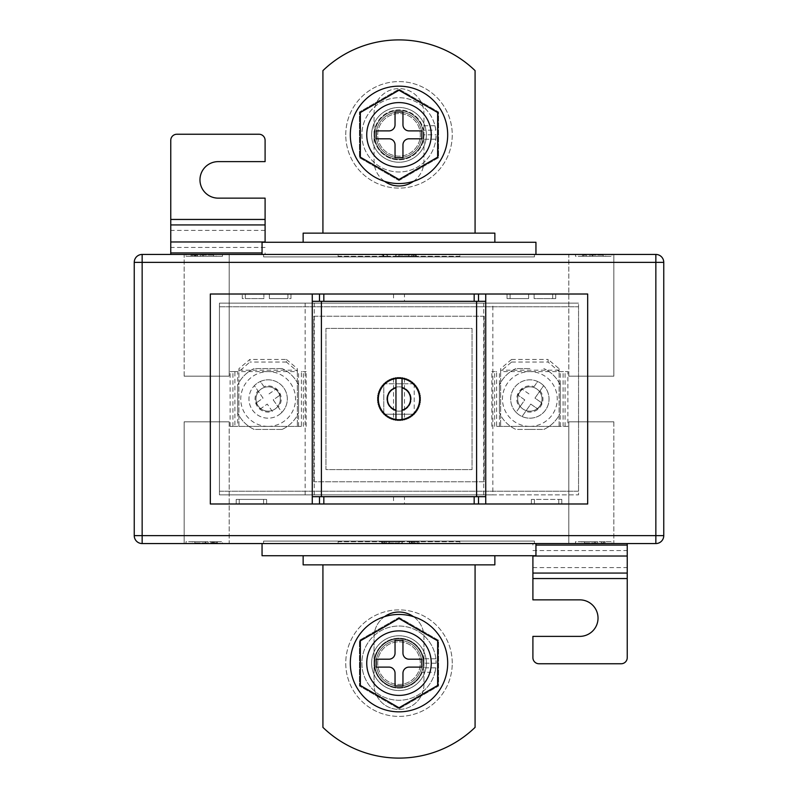<?xml version="1.0" encoding="UTF-8"?>
<svg xmlns="http://www.w3.org/2000/svg" width="798" height="798" viewBox="0 0 798 798"><rect width="100%" height="100%" fill="white"/><g stroke="black" fill="none" stroke-linecap="round" stroke-linejoin="round"><path stroke-width="0.6" stroke-dasharray="3.99 2.99" d="M522.88 408.975A12.169 12.169 0 0 0 539.827 405.983A12.169 12.169 0 0 0 536.845 389.025A12.169 12.169 0 0 1 539.827 405.983A12.169 12.169 0 0 1 522.88 408.975A12.169 12.169 0 0 1 519.887 392.018A12.169 12.169 0 0 1 536.845 389.025A12.169 12.169 0 0 0 519.887 392.018A12.169 12.169 0 0 0 522.88 408.975M522.052 416.516L530.76 404.087L537.732 408.975L541.922 402.99L537.732 408.975L530.76 404.087L522.052 416.516A19.172 19.172 0 0 1 518.86 414.701A19.172 19.172 0 0 0 545.563 409.992A19.172 19.172 0 0 0 540.854 383.299A19.172 19.172 0 0 1 543.647 385.673L534.949 398.102L541.922 402.99L534.949 398.102L543.647 385.673A19.172 19.172 0 0 1 522.052 416.516A19.172 19.172 0 0 0 543.647 385.673M559.069 370.182L500.645 370.182L500.625 371.609L567.897 371.609L559.069 371.609L559.069 368.676L548.116 359.439L548.116 362.053L559.069 371.609M496.605 426.391L559.089 426.391L496.605 426.391L496.605 371.609L491.817 371.609L496.605 371.609M534.071 386.611L537.662 381.484A19.172 19.172 0 0 1 540.854 383.299A19.172 19.172 0 0 0 514.151 388.008A19.172 19.172 0 0 0 518.86 414.701A19.172 19.172 0 0 1 516.077 412.327L519.658 407.199A13.087 13.087 0 0 1 534.071 386.611L537.662 381.484A19.172 19.172 0 0 0 516.077 412.327L524.775 399.898L517.792 395.01L524.775 399.898L519.658 407.199M567.897 426.391L559.089 426.391L567.897 426.391L567.897 371.609M563.109 426.391L563.109 371.609M491.817 426.391L491.817 371.609M500.645 370.182L500.645 368.676L500.645 371.289L511.598 362.053L511.598 359.439L548.116 359.439M511.598 359.439L500.645 368.676M511.598 362.053L548.116 362.053M500.645 371.289L500.625 426.391L500.625 371.609M559.069 371.289L559.069 368.676M528.964 393.913L521.982 389.025L517.792 395.01L521.982 389.025L528.964 393.913M261.155 389.025A12.169 12.169 0 0 1 278.113 392.018A12.169 12.169 0 0 1 275.12 408.975A12.169 12.169 0 0 1 258.173 405.983A12.169 12.169 0 0 1 261.155 389.025A12.169 12.169 0 0 1 278.113 392.018A12.169 12.169 0 0 1 275.12 408.975A12.169 12.169 0 0 1 258.173 405.983A12.169 12.169 0 0 1 261.155 389.025M279.14 414.701A19.172 19.172 0 0 0 281.923 412.327L278.342 407.199A13.087 13.087 0 0 0 263.929 386.611L260.338 381.484A19.172 19.172 0 0 0 252.437 409.992A19.172 19.172 0 0 0 279.14 414.701A19.172 19.172 0 0 0 283.849 388.008A19.172 19.172 0 0 0 254.353 385.673L263.051 398.102L256.078 402.99L263.051 398.102L254.353 385.673A19.172 19.172 0 0 0 279.14 414.701M238.931 370.182L297.355 370.182L297.355 371.609L238.911 371.609L238.931 368.676L249.884 359.439L249.884 362.053L238.931 371.609M301.395 426.391L238.911 426.391L301.395 426.391L301.395 371.609L306.183 371.609L301.395 371.609M237.714 371.609L230.103 371.609L237.714 371.609L237.714 426.391L230.103 426.391L234.891 426.391L234.891 371.609M230.103 426.391L230.103 371.609M234.891 426.391L237.714 426.391M306.183 426.391L306.183 371.609M286.402 359.439L297.355 368.676L297.355 371.289L286.402 362.053L286.402 359.439L249.884 359.439M297.355 370.182L297.355 368.676M286.402 362.053L249.884 362.053M297.355 371.289L297.375 426.391L297.375 371.609M238.931 371.289L238.931 368.676M263.929 386.611L260.338 381.484A19.172 19.172 0 0 1 281.923 412.327L273.225 399.898L280.208 395.01L273.225 399.898L278.342 407.199M272.357 411.389L267.24 404.087L272.357 411.389A13.087 13.087 0 0 1 257.944 390.801M269.036 393.913L276.018 389.025L280.208 395.01L276.018 389.025L269.036 393.913M256.078 402.99L260.268 408.975L267.24 404.087L260.268 408.975L256.078 402.99M404.476 378.412L404.476 419.588M393.524 378.412L393.524 419.588M399 386.831A12.169 12.169 0 0 1 411.17 399A12.169 12.169 0 0 1 399 411.17A12.169 12.169 0 0 1 386.831 399A12.169 12.169 0 0 1 399 386.831A12.169 12.169 0 0 1 411.17 399A12.169 12.169 0 0 1 399 411.17A12.169 12.169 0 0 1 386.831 399A12.169 12.169 0 0 1 399 386.831A12.169 12.169 0 0 0 386.831 399A12.169 12.169 0 0 0 399 411.17A12.169 12.169 0 0 0 411.17 399A12.169 12.169 0 0 0 399 386.831A12.169 12.169 0 0 0 386.831 399A12.169 12.169 0 0 0 399 411.17A12.169 12.169 0 0 0 411.17 399A12.169 12.169 0 0 0 399 386.831M404.476 496.685L393.524 496.685L404.476 496.685L404.476 503.987L393.524 503.987L404.476 503.987M393.524 496.685L393.524 503.987M404.476 294.013L393.524 294.013L404.476 294.013L404.476 301.315L393.524 301.315L404.476 301.315M393.524 294.013L393.524 301.315M245.315 294.013L210.323 294.013L210.323 503.987L558.77 503.987L534.421 503.987L534.421 499.428L534.421 503.987L531.378 503.987L531.378 499.428L534.421 499.428L534.421 503.987L534.421 499.428L561.812 499.428L561.812 503.987L587.677 503.987L587.677 294.013L245.315 294.013L245.315 298.572L242.273 298.572L242.273 294.013L242.273 298.572L263.879 298.572L263.879 294.013L263.879 298.572L245.315 298.572L245.315 294.013L245.315 298.572L242.273 298.572L242.273 294.013L242.273 298.572L245.315 298.572L245.315 294.013M492.865 494.86L219.45 494.86L219.45 303.14L578.55 303.14L219.45 303.14L219.45 494.86L578.55 494.86L578.55 303.14L578.55 494.86L492.865 494.86L492.865 303.14M287.918 298.572L287.918 294.013L287.918 298.572L287.918 294.013L287.918 298.572L290.961 298.572L290.961 294.013L290.961 298.572L269.355 298.572L269.355 294.013L269.355 298.572L287.918 298.572M507.039 298.572L507.039 294.013L507.039 298.572L507.039 294.013L507.039 298.572L510.082 298.572L510.082 294.013L510.082 298.572L507.039 298.572L528.645 298.572L528.645 294.013L528.645 298.572L510.082 298.572L510.082 294.013L510.082 298.572L507.039 298.572M552.685 298.572L552.685 294.013L552.685 298.572L534.121 298.572L534.121 294.013L534.121 298.572L555.727 298.572L552.685 298.572L552.685 294.013L552.685 298.572L555.727 298.572L555.727 294.013L555.727 298.572L555.727 294.013L555.727 298.572L552.685 298.572M558.77 499.428L558.77 503.987L561.812 503.987L531.378 503.987L531.378 499.428L534.421 499.428L531.378 499.428L531.378 503.987L531.378 499.428L561.812 499.428L561.812 503.987L558.77 503.987L558.77 499.428L561.812 499.428L561.812 503.987L561.812 499.428L558.77 499.428L558.77 503.987L558.77 499.428M266.622 499.428L266.622 503.987L263.579 503.987L266.622 503.987L266.622 499.428L266.622 503.987L266.622 499.428L263.579 499.428L263.579 503.987L239.23 503.987L263.579 503.987L263.579 499.428L266.622 499.428L236.188 499.428L239.23 499.428L239.23 503.987L236.188 503.987L239.23 503.987L239.23 499.428L263.579 499.428L263.579 503.987L263.579 499.428L266.622 499.428M236.188 499.428L236.188 503.987L236.188 499.428L239.23 499.428L239.23 503.987L239.23 499.428L236.188 499.428L236.188 503.987L236.188 499.428M485.733 301.315L312.267 301.315M485.733 496.685L312.267 496.685M414.421 384.307A21.307 21.307 0 0 0 414.212 384.087L414.212 413.913A21.307 21.307 0 0 0 414.421 413.693M413.693 414.421A21.307 21.307 0 0 0 413.913 414.212L384.087 414.212A21.307 21.307 0 0 0 384.307 414.421M411.997 415.878A21.307 21.307 0 0 0 412.805 415.229M410.162 417.145A21.307 21.307 0 0 0 411.03 416.576M408.207 418.212A21.307 21.307 0 0 0 409.125 417.743M406.152 419.07A21.307 21.307 0 0 0 407.11 418.701M404.017 419.708L403.299 419.239L404.017 419.708A21.307 21.307 0 0 0 405.005 419.439M403.299 419.239L402.84 419.957A21.307 21.307 0 0 1 401.823 420.117L401.165 419.578L400.626 420.237A21.307 21.307 0 0 1 399.599 420.297L399 419.698L398.401 420.297A21.307 21.307 0 0 1 397.374 420.237L396.835 419.578L396.177 420.117A21.307 21.307 0 0 1 395.16 419.957L394.701 419.239L393.983 419.708A21.307 21.307 0 0 1 392.995 419.439M390.89 418.701A21.307 21.307 0 0 0 391.848 419.07M388.875 417.743A21.307 21.307 0 0 0 389.793 418.212M386.97 416.576A21.307 21.307 0 0 0 387.838 417.145M385.195 415.229A21.307 21.307 0 0 0 386.003 415.878M383.579 413.693A21.307 21.307 0 0 0 383.788 413.913L383.788 384.087A21.307 21.307 0 0 0 383.579 384.307M382.122 411.997A21.307 21.307 0 0 0 382.771 412.805M380.855 410.162A21.307 21.307 0 0 0 381.424 411.03M379.788 408.207A21.307 21.307 0 0 0 380.257 409.125M378.93 406.152A21.307 21.307 0 0 0 379.299 407.11M378.292 404.017A21.307 21.307 0 0 0 378.561 405.005M377.883 401.823A21.307 21.307 0 0 0 378.043 402.84M377.703 399.599A21.307 21.307 0 0 0 377.763 400.626M377.763 397.374A21.307 21.307 0 0 0 377.703 398.401M378.043 395.16A21.307 21.307 0 0 0 377.883 396.177M378.561 392.995A21.307 21.307 0 0 0 378.292 393.983M379.299 390.89A21.307 21.307 0 0 0 378.93 391.848M380.257 388.875A21.307 21.307 0 0 0 379.788 389.793M381.424 386.97A21.307 21.307 0 0 0 380.855 387.838M382.771 385.195A21.307 21.307 0 0 0 382.122 386.003M384.307 383.579A21.307 21.307 0 0 0 383.788 384.087M386.003 382.122A21.307 21.307 0 0 0 385.195 382.771M387.838 380.855A21.307 21.307 0 0 0 386.97 381.424M389.793 379.788A21.307 21.307 0 0 0 388.875 380.257M391.848 378.93A21.307 21.307 0 0 0 390.89 379.299M405.005 378.561A21.307 21.307 0 0 0 404.017 378.292L403.299 378.761L402.84 378.043A21.307 21.307 0 0 0 401.823 377.883L401.165 378.422L400.626 377.763A21.307 21.307 0 0 0 399.599 377.703L399 378.302L398.401 377.703A21.307 21.307 0 0 0 397.374 377.763L396.835 378.422L396.177 377.883A21.307 21.307 0 0 0 395.16 378.043L394.701 378.761L393.983 378.292A21.307 21.307 0 0 0 392.995 378.561M407.11 379.299A21.307 21.307 0 0 0 406.152 378.93M409.125 380.257A21.307 21.307 0 0 0 408.207 379.788M411.03 381.424A21.307 21.307 0 0 0 410.162 380.855M412.805 382.771A21.307 21.307 0 0 0 411.997 382.122M414.212 384.087A21.307 21.307 0 0 0 413.693 383.579M415.878 386.003A21.307 21.307 0 0 0 415.229 385.195M417.145 387.838A21.307 21.307 0 0 0 416.576 386.97M418.212 389.793A21.307 21.307 0 0 0 417.743 388.875M419.07 391.848A21.307 21.307 0 0 0 418.701 390.89M419.708 393.983A21.307 21.307 0 0 0 419.439 392.995M420.117 396.177A21.307 21.307 0 0 0 419.957 395.16M420.297 398.401A21.307 21.307 0 0 0 420.237 397.374M420.237 400.626A21.307 21.307 0 0 0 420.297 399.599M419.957 402.84A21.307 21.307 0 0 0 420.117 401.823M419.439 405.005A21.307 21.307 0 0 0 419.708 404.017M418.701 407.11A21.307 21.307 0 0 0 419.07 406.152M417.743 409.125A21.307 21.307 0 0 0 418.212 408.207M416.576 411.03A21.307 21.307 0 0 0 417.145 410.162M415.229 412.805A21.307 21.307 0 0 0 415.878 411.997M483.728 494.86L483.728 303.14M414.212 383.788L414.212 414.212L383.788 414.212L383.788 383.788L414.212 383.788M314.272 494.86L314.272 303.14M305.135 494.86L305.135 303.14M413.913 383.788L384.087 383.788M402.042 410.152L402.042 378.531M395.958 387.848L395.958 419.469M290.961 298.572L290.961 294.013L290.961 298.572M184.148 376.177L184.148 254.442L229.186 254.442L184.148 254.442L229.186 254.442L184.148 254.442L184.148 376.177L229.186 376.177L229.186 254.442L229.186 376.177L184.148 376.177M568.814 376.177L568.814 254.442L613.852 254.442L568.814 254.442L613.852 254.442L568.814 254.442L568.814 376.177L613.852 376.177L613.852 254.442L613.852 376.177L568.814 376.177M229.186 421.823L229.186 543.558L184.148 543.558L229.186 543.558L184.148 543.558L229.186 543.558L229.186 421.823L184.148 421.823L184.148 543.558L184.148 421.823L229.186 421.823M613.852 421.823L613.852 543.558L568.814 543.558L613.852 543.558L568.814 543.558L613.852 543.558L613.852 421.823L568.814 421.823L568.814 543.558L568.814 421.823L613.852 421.823M529.862 386.831A12.169 12.169 0 0 0 517.683 399A12.169 12.169 0 0 0 529.862 411.17A12.169 12.169 0 0 0 542.032 399A12.169 12.169 0 0 0 529.862 386.831A12.169 12.169 0 0 0 517.683 399A12.169 12.169 0 0 0 529.862 411.17A12.169 12.169 0 0 0 542.032 399A12.169 12.169 0 0 0 529.862 386.831M268.138 386.831A12.169 12.169 0 0 0 255.968 399A12.169 12.169 0 0 0 268.138 411.17A12.169 12.169 0 0 0 280.317 399A12.169 12.169 0 0 0 268.138 386.831A12.169 12.169 0 0 0 255.968 399A12.169 12.169 0 0 0 268.138 411.17A12.169 12.169 0 0 0 280.317 399A12.169 12.169 0 0 0 268.138 386.831M413.494 181.336A24.957 24.957 0 0 0 423.957 161.016L423.957 113.545A24.957 24.957 0 0 0 399 88.588A24.957 24.957 0 0 0 374.043 113.545L374.043 161.016A24.957 24.957 0 0 0 399 185.974A24.957 24.957 0 0 0 423.957 161.016L423.957 113.545A24.957 24.957 0 0 0 399 88.588A24.957 24.957 0 0 0 374.043 113.545L374.043 161.016A24.957 24.957 0 0 0 384.506 181.336M384.506 616.664A24.957 24.957 0 0 0 374.043 636.984L374.043 684.455A24.957 24.957 0 0 0 399 709.412A24.957 24.957 0 0 0 423.957 684.455L423.957 636.984A24.957 24.957 0 0 0 413.494 616.664M399 709.412A24.957 24.957 0 0 0 423.957 684.455L423.957 636.984A24.957 24.957 0 0 0 399 612.026A24.957 24.957 0 0 0 374.043 636.984L374.043 684.455A24.957 24.957 0 0 0 399 709.412M322.921 564.854L322.921 727.377A109.555 109.555 0 0 0 475.079 727.377L475.079 564.854L322.921 564.854L475.079 564.854M529.862 426.391A27.391 27.391 0 0 0 557.243 399A27.391 27.391 0 0 0 529.862 371.609A27.391 27.391 0 0 0 502.471 399A27.391 27.391 0 0 0 529.862 426.391M529.862 429.434L543.807 429.434A33.476 33.476 0 0 0 560.286 412.945A33.476 33.476 0 0 1 543.807 429.434L515.917 429.434A33.476 33.476 0 0 1 499.428 412.945A33.476 33.476 0 0 0 515.917 429.434L529.862 429.434M560.286 385.055L560.286 412.945L560.286 385.055A33.476 33.476 0 0 0 543.807 368.566A33.476 33.476 0 0 1 560.286 385.055M529.862 368.566L515.917 368.566A33.476 33.476 0 0 0 499.428 385.055A33.476 33.476 0 0 1 515.917 368.566L529.862 368.566M268.138 426.391A27.391 27.391 0 0 0 295.529 399A27.391 27.391 0 0 0 268.138 371.609A27.391 27.391 0 0 0 240.757 399A27.391 27.391 0 0 0 268.138 426.391M282.083 429.434L254.193 429.434A33.476 33.476 0 0 1 237.714 412.945A33.476 33.476 0 0 0 254.193 429.434L282.083 429.434A33.476 33.476 0 0 0 298.572 412.945A33.476 33.476 0 0 1 282.083 429.434M298.572 385.055L298.572 412.945L298.572 385.055A33.476 33.476 0 0 0 282.083 368.566A33.476 33.476 0 0 1 298.572 385.055M282.083 368.566L254.193 368.566A33.476 33.476 0 0 0 237.714 385.055A33.476 33.476 0 0 1 254.193 368.566L282.083 368.566M338.133 254.442L459.867 254.442L338.133 254.442L338.133 256.278L459.867 256.278L459.867 254.442L459.867 256.278L338.133 256.278L338.133 254.442M612.026 254.442L575.508 254.442L612.026 254.442L612.026 256.278L575.508 256.278L575.508 254.442L575.508 256.278L612.026 256.278L612.026 254.442M262.053 254.442L535.947 254.442L262.053 254.442L262.053 242.273L535.947 242.273L535.947 254.442M655.846 254.442L142.154 254.442A7.91 7.91 0 0 0 134.244 262.362L134.244 535.638L142.154 535.638L142.154 262.362L655.846 262.362L655.846 535.638L142.154 535.638L142.154 543.558L655.846 543.558L655.846 535.638L663.756 535.638L663.756 262.362A7.91 7.91 0 0 0 655.846 254.442A7.91 7.91 0 0 1 663.756 262.362L655.846 262.362L655.846 254.442M185.974 254.442L222.492 254.442L185.974 254.442L185.974 256.278L185.974 254.442M263.579 254.442L534.421 254.442L263.579 254.442L263.579 256.886L534.421 256.886L534.421 254.442L534.421 256.886L263.579 256.886L263.579 254.442M265.096 254.442L170.762 254.442L265.096 254.442L265.096 252.926L265.096 254.442M262.053 543.558L535.947 543.558L262.053 543.558L262.053 555.727L535.947 555.727L535.947 543.558M222.492 543.558L185.974 543.558L222.492 543.558L222.492 541.722L185.974 541.722L185.974 543.558L185.974 541.722L222.492 541.722L222.492 543.558M612.026 543.558L575.508 543.558L612.026 543.558L612.026 541.722L575.508 541.722L575.508 543.558L575.508 541.722L612.026 541.722L612.026 543.558M263.579 543.558L534.421 543.558L263.579 543.558L263.579 541.114L534.421 541.114L534.421 543.558L534.421 541.114L263.579 541.114L263.579 543.558M338.133 543.558L459.867 543.558L338.133 543.558L338.133 541.722L459.867 541.722L459.867 543.558L459.867 541.722L338.133 541.722L338.133 543.558M532.904 543.558L627.238 543.558L532.904 543.558L532.904 545.074L532.904 543.558M237.714 385.055L237.714 412.945L237.714 385.055M499.428 385.055L499.428 412.945L499.428 385.055M578.55 491.209L578.55 306.791L219.45 306.791L219.45 491.209L578.55 491.209L578.55 306.791L219.45 306.791L219.45 491.209L578.55 491.209M484.206 316.227L313.794 316.227L313.794 481.773L484.206 481.773L484.206 316.227L313.794 316.227L313.794 481.773L484.206 481.773L484.206 316.227M303.14 555.727L303.14 564.854L494.86 564.854L494.86 555.727L303.14 555.727L494.86 555.727M303.14 242.273L303.14 233.146L494.86 233.146L494.86 242.273L303.14 242.273L494.86 242.273M322.921 233.146L475.079 233.146L322.921 233.146L322.921 70.623A109.555 109.555 0 0 1 475.079 70.623L475.079 233.146M142.154 543.558A7.91 7.91 0 0 1 134.244 535.638A7.91 7.91 0 0 0 142.154 543.558M663.756 535.638A7.91 7.91 0 0 1 655.846 543.558A7.91 7.91 0 0 0 663.756 535.638M325.963 328.397L325.963 469.603L472.037 469.603L472.037 328.397L325.963 328.397L325.963 469.603L472.037 469.603L472.037 328.397L325.963 328.397M212.687 541.722L217.435 541.722L210.951 541.722L217.435 541.722L212.687 541.722L212.687 542.949L217.435 542.949L217.435 541.722L217.435 542.949L214.572 542.949L214.572 541.722M192.298 541.722L208.108 541.722L192.298 541.722L192.298 542.949L192.298 541.722M605.074 541.722L601.273 541.722L605.074 541.722L605.074 542.949L605.074 541.722M581.832 541.722L597.642 541.722L581.832 541.722L581.832 542.949L581.832 541.722M414.78 541.722L409.354 541.722L419.08 541.722L414.78 541.722L414.78 542.949L411.968 542.949L411.968 541.722M383.778 541.722L402.322 541.722L381.773 541.722L383.778 541.722L383.778 542.949L386.112 542.949L386.112 541.722L386.112 542.949L402.322 542.949L402.322 541.722L402.322 542.949L399.16 542.949L399.16 541.722L399.16 542.949L384.427 542.949L384.427 541.722M185.974 256.278L222.492 256.278L222.492 254.442L222.492 256.278L185.974 256.278M195.779 256.278L191.031 256.278L197.515 256.278L191.031 256.278L195.779 256.278L195.779 255.051L191.031 255.051L191.031 256.278L191.031 255.051L193.894 255.051L193.894 256.278M216.168 256.278L200.358 256.278L216.168 256.278L216.168 255.051L216.168 256.278M582.46 256.278L586.261 256.278L582.46 256.278L582.46 255.051L582.46 256.278M605.702 256.278L589.892 256.278L605.702 256.278L605.702 255.051L605.702 256.278M383 256.278L387.459 256.278L383 256.278L383 255.051L381.773 255.051L381.773 256.278L381.773 255.051L383.668 255.051L383.668 256.278L383.668 255.051L387.459 255.051L387.459 256.278L387.459 255.051L383 255.051M414.222 256.278L395.678 256.278L416.227 256.278L414.222 256.278L414.222 255.051L411.888 255.051L411.888 256.278L411.888 255.051L395.678 255.051L395.678 256.278L395.678 255.051L398.84 255.051L398.84 256.278L398.84 255.051L413.573 255.051L413.573 256.278M195.071 542.949L208.108 542.949L195.071 542.949L195.071 541.722M205.575 542.949L205.575 541.722L205.575 542.949M208.108 542.949L208.108 541.722L208.108 542.949M205.315 542.949L205.315 541.722M194.832 542.949L194.832 541.722L194.832 542.949M214.572 542.949L212.687 542.949M214.353 542.949L210.951 542.949L216.168 542.949L211.111 542.949L214.353 542.949L214.353 541.722M211.111 542.949L211.111 541.722M212.378 542.949L212.378 541.722M214.303 542.949L214.303 541.722M216.168 542.949L216.168 541.722M210.951 542.949L210.951 541.722L210.951 542.949M217.435 542.949L217.435 541.722M584.605 542.949L597.642 542.949L584.605 542.949L584.605 541.722M595.109 542.949L595.109 541.722L595.109 542.949M597.642 542.949L597.642 541.722L597.642 542.949M594.849 542.949L594.849 541.722M584.355 542.949L584.355 541.722L584.355 542.949M604.246 542.949L601.273 542.949L604.246 542.949L604.246 541.722M601.273 542.949L601.273 541.722L601.273 542.949M603.807 542.949L603.807 541.722L603.807 542.949M384.427 542.949L381.773 542.949L382.352 542.949L382.352 541.722M382.352 542.949L383.778 542.949M381.773 542.949L381.773 541.722M389.274 542.949L389.274 541.722M411.968 542.949L419.08 542.949L419.08 541.722L419.08 542.949L414.78 542.949M414.451 542.949L409.354 542.949L417.184 542.949L409.593 542.949L414.451 542.949L414.451 541.722M409.593 542.949L409.593 541.722M411.489 542.949L411.489 541.722M414.381 542.949L414.381 541.722M417.184 542.949L417.184 541.722M409.354 542.949L409.354 541.722L409.354 542.949M419.08 542.949L419.08 541.722M602.929 255.051L589.892 255.051L602.929 255.051L602.929 256.278M592.425 255.051L592.425 256.278L592.425 255.051M589.892 255.051L589.892 256.278L589.892 255.051M592.685 255.051L592.685 256.278M603.168 255.051L603.168 256.278L603.168 255.051M583.278 255.051L586.261 255.051L583.278 255.051L583.278 256.278M586.261 255.051L586.261 256.278L586.261 255.051M583.727 255.051L583.727 256.278L583.727 255.051M213.395 255.051L200.358 255.051L213.395 255.051L213.395 256.278M202.892 255.051L202.892 256.278L202.892 255.051M200.358 255.051L200.358 256.278L200.358 255.051M203.151 255.051L203.151 256.278M213.645 255.051L213.645 256.278L213.645 255.051M193.894 255.051L195.779 255.051M194.114 255.051L197.515 255.051L192.298 255.051L197.355 255.051L194.114 255.051L194.114 256.278M197.355 255.051L197.355 256.278M196.089 255.051L196.089 256.278M194.163 255.051L194.163 256.278M192.298 255.051L192.298 256.278M197.515 255.051L197.515 256.278L197.515 255.051M191.031 255.051L191.031 256.278M413.573 255.051L416.227 255.051L415.648 255.051L415.648 256.278M415.648 255.051L414.222 255.051M416.227 255.051L416.227 256.278M408.726 255.051L408.726 256.278M532.904 578.55L627.238 578.55L627.238 657.672A6.085 6.085 0 0 1 621.153 663.756L538.989 663.756A6.085 6.085 0 0 1 532.904 657.672L532.904 636.375L579.767 636.375A18.264 18.264 0 0 0 598.031 618.111A18.264 18.264 0 0 0 579.767 599.857L532.904 599.857L532.904 555.727M627.238 578.55L627.238 543.558M265.096 219.45L170.762 219.45L170.762 140.328A6.085 6.085 0 0 1 176.847 134.244L259.011 134.244A6.085 6.085 0 0 1 265.096 140.328L265.096 161.625L218.233 161.625A18.264 18.264 0 0 0 199.969 179.889A18.264 18.264 0 0 0 218.233 198.143L265.096 198.143L265.096 242.273M170.762 219.45L170.762 254.442M371.609 663.148A27.391 27.391 0 0 0 399 690.539A27.391 27.391 0 0 0 426.391 663.148A27.391 27.391 0 0 0 399 635.767A27.391 27.391 0 0 0 371.609 663.148A27.391 27.391 0 0 0 399 690.539A27.391 27.391 0 0 0 426.391 663.148A27.391 27.391 0 0 0 399 635.767A27.391 27.391 0 0 0 371.609 663.148M452.257 663.148A53.257 53.257 0 0 0 399 609.891A53.257 53.257 0 0 0 345.743 663.148A53.257 53.257 0 0 0 399 716.405A53.257 53.257 0 0 0 452.257 663.148A53.257 53.257 0 0 0 399 609.891A53.257 53.257 0 0 0 345.743 663.148A53.257 53.257 0 0 0 399 716.405A53.257 53.257 0 0 0 452.257 663.148M399 687.497A24.349 24.349 0 0 1 374.651 663.148A24.349 24.349 0 0 1 399 638.809A24.349 24.349 0 0 1 423.349 663.148A24.349 24.349 0 0 1 399 687.497A24.349 24.349 0 0 1 374.651 663.148A24.349 24.349 0 0 1 399 638.809A24.349 24.349 0 0 1 423.349 663.148A24.349 24.349 0 0 1 399 687.497M399 617.472L438.561 640.315L438.561 685.991L399 708.833L359.439 685.991L359.439 640.315L399 617.472L438.561 640.315L438.561 685.991L399 708.833L359.439 685.991L359.439 640.315L399 617.472M426.391 134.852A27.391 27.391 0 0 1 399 162.233A27.391 27.391 0 0 1 371.609 134.852A27.391 27.391 0 0 1 399 107.461A27.391 27.391 0 0 1 426.391 134.852A27.391 27.391 0 0 1 399 162.233A27.391 27.391 0 0 1 371.609 134.852A27.391 27.391 0 0 1 399 107.461A27.391 27.391 0 0 1 426.391 134.852M345.743 134.852A53.257 53.257 0 0 1 399 81.596A53.257 53.257 0 0 1 452.257 134.852A53.257 53.257 0 0 1 399 188.109A53.257 53.257 0 0 1 345.743 134.852A53.257 53.257 0 0 1 399 81.596A53.257 53.257 0 0 1 452.257 134.852A53.257 53.257 0 0 1 399 188.109A53.257 53.257 0 0 1 345.743 134.852M399 159.191A24.349 24.349 0 0 0 423.349 134.852A24.349 24.349 0 0 0 399 110.503A24.349 24.349 0 0 0 374.651 134.852A24.349 24.349 0 0 0 399 159.191A24.349 24.349 0 0 0 423.349 134.852A24.349 24.349 0 0 0 399 110.503A24.349 24.349 0 0 0 374.651 134.852A24.349 24.349 0 0 0 399 159.191M399 180.528L438.561 157.685L438.561 112.009L399 89.167L359.439 112.009L359.439 157.685L399 180.528L438.561 157.685L438.561 112.009L399 89.167L359.439 112.009L359.439 157.685L399 180.528M376.177 663.148A22.823 22.823 0 0 0 399 685.971A22.823 22.823 0 0 0 421.823 663.148A22.823 22.823 0 0 0 399 640.325A22.823 22.823 0 0 0 376.177 663.148A22.823 22.823 0 0 0 399 685.971A22.823 22.823 0 0 0 421.823 663.148A22.823 22.823 0 0 0 399 640.325A22.823 22.823 0 0 0 376.177 663.148M447.688 663.148A48.688 48.688 0 0 0 399 614.46A48.688 48.688 0 0 0 350.312 663.148A48.688 48.688 0 0 0 399 711.846A48.688 48.688 0 0 0 447.688 663.148M366.741 663.148A32.259 32.259 0 0 0 399 695.407A32.259 32.259 0 0 0 431.259 663.148A32.259 32.259 0 0 0 399 630.889A32.259 32.259 0 0 0 366.741 663.148M374.651 663.148A24.349 24.349 0 0 1 399 638.809A24.349 24.349 0 0 1 423.349 663.148A24.349 24.349 0 0 1 399 687.497A24.349 24.349 0 0 1 374.651 663.148A24.349 24.349 0 0 1 399 638.809A24.349 24.349 0 0 1 423.349 663.148A24.349 24.349 0 0 1 399 687.497A24.349 24.349 0 0 1 374.651 663.148M377.693 663.148A21.307 21.307 0 0 1 399 641.851A21.307 21.307 0 0 1 420.307 663.148A21.307 21.307 0 0 1 399 684.455A21.307 21.307 0 0 1 377.693 663.148A21.307 21.307 0 0 1 399 641.851A21.307 21.307 0 0 1 420.307 663.148A21.307 21.307 0 0 1 399 684.455A21.307 21.307 0 0 1 377.693 663.148M434.98 672.295L435.828 667.866A37.127 37.127 0 0 1 378.98 694.42A37.127 37.127 0 0 1 379.299 631.687A37.127 37.127 0 0 1 435.868 658.799L436.127 663.238A37.127 37.127 0 0 0 383.22 629.542A37.127 37.127 0 0 0 375.359 691.776A37.127 37.127 0 0 0 434.98 672.295L422.242 672.235A24.957 24.957 0 0 1 381.594 681.033A24.957 24.957 0 0 1 389.304 640.156A24.957 24.957 0 0 1 423.957 663.178L423.558 658.739A24.957 24.957 0 0 0 385.334 642.27A24.957 24.957 0 0 0 385.125 683.896A24.957 24.957 0 0 0 423.519 667.806L422.242 672.235M436.127 663.238L423.957 663.178M437.653 640.834L399 618.52L360.347 640.834L360.347 685.462L399 707.776L437.653 685.462L437.653 640.834M402.96 653.113L402.96 640.325L395.04 640.325L395.04 653.113A6.085 6.085 0 0 1 388.955 659.198L376.177 659.198L376.177 667.108L388.955 667.108A6.085 6.085 0 0 1 395.04 673.193L395.04 685.971L402.96 685.971L402.96 673.193A6.085 6.085 0 0 1 409.045 667.108L421.823 667.108L421.823 659.198L409.045 659.198A6.085 6.085 0 0 1 402.96 653.113M435.828 667.866L423.519 667.806M435.868 658.799L423.558 658.739M421.823 134.852A22.823 22.823 0 0 1 399 157.675A22.823 22.823 0 0 1 376.177 134.852A22.823 22.823 0 0 1 399 112.029A22.823 22.823 0 0 1 421.823 134.852A22.823 22.823 0 0 1 399 157.675A22.823 22.823 0 0 1 376.177 134.852A22.823 22.823 0 0 1 399 112.029A22.823 22.823 0 0 1 421.823 134.852M350.312 134.852A48.688 48.688 0 0 1 399 86.154A48.688 48.688 0 0 1 447.688 134.852A48.688 48.688 0 0 1 399 183.54A48.688 48.688 0 0 1 350.312 134.852M435.828 130.134L434.98 125.705A37.127 37.127 0 0 0 361.873 135.032A37.127 37.127 0 0 0 396.915 171.919A37.127 37.127 0 0 0 435.868 139.201L436.127 134.762A37.127 37.127 0 0 1 399.14 171.979A37.127 37.127 0 0 1 361.873 135.032A37.127 37.127 0 0 1 396.546 97.805A37.127 37.127 0 0 1 435.828 130.134L423.519 130.194L422.242 125.765A24.957 24.957 0 0 0 374.043 134.972A24.957 24.957 0 0 1 423.519 130.194M423.957 134.822L423.558 139.261A24.957 24.957 0 0 1 374.043 134.972A24.957 24.957 0 0 0 399.07 159.799A24.957 24.957 0 0 0 423.957 134.822L436.127 134.762M431.259 134.852A32.259 32.259 0 0 1 399 167.111A32.259 32.259 0 0 1 366.741 134.852A32.259 32.259 0 0 1 399 102.593A32.259 32.259 0 0 1 431.259 134.852M423.349 134.852A24.349 24.349 0 0 0 399 110.503A24.349 24.349 0 0 0 374.651 134.852A24.349 24.349 0 0 0 399 159.191A24.349 24.349 0 0 0 423.349 134.852A24.349 24.349 0 0 0 399 110.503A24.349 24.349 0 0 0 374.651 134.852A24.349 24.349 0 0 0 399 159.191A24.349 24.349 0 0 0 423.349 134.852M420.307 134.852A21.307 21.307 0 0 0 399 113.545A21.307 21.307 0 0 0 377.693 134.852A21.307 21.307 0 0 0 399 156.149A21.307 21.307 0 0 0 420.307 134.852A21.307 21.307 0 0 0 399 113.545A21.307 21.307 0 0 0 377.693 134.852A21.307 21.307 0 0 0 399 156.149A21.307 21.307 0 0 0 420.307 134.852M434.98 125.705L422.242 125.765M437.653 157.166L399 179.48L360.347 157.166L360.347 112.538L399 90.224L437.653 112.538L437.653 157.166M402.96 144.887L402.96 157.675L395.04 157.675L395.04 144.887A6.085 6.085 0 0 0 388.955 138.802L376.177 138.802L376.177 130.892L388.955 130.892A6.085 6.085 0 0 0 395.04 124.807L395.04 112.029L402.96 112.029L402.96 124.807A6.085 6.085 0 0 0 409.045 130.892L421.823 130.892L421.823 138.802L409.045 138.802A6.085 6.085 0 0 0 402.96 144.887M435.868 139.201L423.558 139.261M559.089 426.391L559.089 371.609L559.089 426.391M560.286 426.391L560.286 371.609M499.428 426.391L499.428 371.609M494.64 426.391L494.64 371.609M565.084 426.391L565.084 371.609M540.056 390.801A13.087 13.087 0 0 1 525.643 411.389M260.338 381.484A19.172 19.172 0 0 1 281.923 412.327M238.911 426.391L238.911 371.609L238.911 426.391M298.572 426.391L298.572 371.609M303.36 426.391L303.36 371.609M232.916 426.391L232.916 371.609M134.244 262.362A7.91 7.91 0 0 1 142.154 254.442L142.154 262.362L134.244 262.362M213.445 542.949L213.445 541.722M413.095 542.949L413.095 541.722M195.021 255.051L195.021 256.278M535.947 545.074L627.238 545.074M532.904 550.55L627.238 550.55M532.904 567.597L627.238 567.597M262.053 252.926L170.762 252.926M265.096 247.45L170.762 247.45M265.096 230.403L170.762 230.403"/><path stroke-width="1.2" d="M395.958 419.469A20.698 20.698 0 0 0 396.835 419.578L397.374 420.237L396.835 419.578L396.177 420.117A21.307 21.307 0 0 1 395.16 419.957L396.835 419.578A20.698 20.698 0 0 0 399 419.698L399.599 420.297L399 419.698L398.401 420.297A21.307 21.307 0 0 1 397.374 420.237L399 419.698A20.698 20.698 0 0 0 401.165 419.578L402.84 419.957A21.307 21.307 0 0 1 401.823 420.117L401.165 419.578L400.626 420.237A21.307 21.307 0 0 1 399.599 420.297L401.165 419.578A20.698 20.698 0 0 0 402.042 419.469L402.042 378.531A20.698 20.698 0 0 0 401.165 378.422L401.823 377.883A21.307 21.307 0 0 1 402.84 378.043L401.165 378.422L399.599 377.703A21.307 21.307 0 0 1 400.626 377.763L401.165 378.422A20.698 20.698 0 0 0 399 378.302L397.374 377.763A21.307 21.307 0 0 1 398.401 377.703L399 378.302A20.698 20.698 0 0 0 396.835 378.422L395.16 378.043A21.307 21.307 0 0 1 396.177 377.883L396.835 378.422A20.698 20.698 0 0 0 394.701 378.761L393.524 378.412L394.701 378.761L395.16 378.043L396.835 378.422L398.401 377.703L399 378.302L399.599 377.703L401.165 378.422L402.84 378.043L403.299 378.761L404.017 378.292A21.307 21.307 0 0 1 405.005 378.561L405.394 379.319L406.152 378.93A21.307 21.307 0 0 1 407.11 379.299L407.419 380.097L408.207 379.788A21.307 21.307 0 0 1 409.125 380.257L409.344 381.075L410.162 380.855A21.307 21.307 0 0 1 411.03 381.424L411.16 382.262L411.997 382.122A21.307 21.307 0 0 1 412.805 382.771L412.845 383.619L413.693 383.579A21.307 21.307 0 0 1 414.421 384.307L414.381 385.155L415.229 385.195A21.307 21.307 0 0 1 415.878 386.003L415.738 386.84L416.576 386.97A21.307 21.307 0 0 1 417.145 387.838L416.925 388.656L417.743 388.875A21.307 21.307 0 0 1 418.212 389.793L417.903 390.581L418.701 390.89A21.307 21.307 0 0 1 419.07 391.848L418.681 392.606L419.439 392.995A21.307 21.307 0 0 1 419.708 393.983L419.239 394.701L419.957 395.16A21.307 21.307 0 0 1 420.117 396.177L419.578 396.835L420.237 397.374A21.307 21.307 0 0 1 420.297 398.401L419.698 399L420.297 399.599A21.307 21.307 0 0 1 420.237 400.626L419.578 401.165L420.117 401.823A21.307 21.307 0 0 1 419.957 402.84L419.239 403.299L419.708 404.017A21.307 21.307 0 0 1 419.439 405.005L418.681 405.394L419.07 406.152A21.307 21.307 0 0 1 418.701 407.11L417.903 407.419L418.212 408.207A21.307 21.307 0 0 1 417.743 409.125L416.925 409.344L417.145 410.162A21.307 21.307 0 0 1 416.576 411.03L415.738 411.16L415.878 411.997A21.307 21.307 0 0 1 415.229 412.805L414.381 412.845L414.421 413.693A21.307 21.307 0 0 1 413.693 414.421L412.845 414.381L412.805 415.229A21.307 21.307 0 0 1 411.997 415.878L411.16 415.738L411.03 416.576A21.307 21.307 0 0 1 410.162 417.145L409.344 416.925L409.125 417.743A21.307 21.307 0 0 1 408.207 418.212L407.419 417.903L407.11 418.701A21.307 21.307 0 0 1 406.152 419.07L405.394 418.681L405.005 419.439A21.307 21.307 0 0 1 404.017 419.708L403.299 419.239L402.84 419.957L401.165 419.578L399.599 420.297L399 419.698L398.401 420.297L396.835 419.578L395.16 419.957L394.701 419.239L393.524 419.588L394.701 419.239A20.698 20.698 0 0 0 395.958 419.469L395.958 387.848A11.561 11.561 0 0 0 395.958 410.152M312.267 294.013L210.323 294.013L210.323 503.987L485.733 503.987L485.733 301.315L474.172 301.315L474.172 294.013L312.267 294.013L312.267 301.315L323.828 301.315L323.828 294.013M485.733 503.987L587.677 503.987L587.677 294.013L474.172 294.013M321.394 496.685L321.394 301.315M476.606 496.685L476.606 301.315M392.995 419.439L392.606 418.681L391.848 419.07A21.307 21.307 0 0 1 390.89 418.701L390.581 417.903L389.793 418.212A21.307 21.307 0 0 1 388.875 417.743L388.656 416.925L387.838 417.145A21.307 21.307 0 0 1 386.97 416.576L386.84 415.738L386.003 415.878A21.307 21.307 0 0 1 385.195 415.229L385.155 414.381L384.307 414.421A21.307 21.307 0 0 1 383.579 413.693L383.619 412.845L382.771 412.805A21.307 21.307 0 0 1 382.122 411.997L382.262 411.16L381.424 411.03A21.307 21.307 0 0 1 380.855 410.162L381.075 409.344L380.257 409.125A21.307 21.307 0 0 1 379.788 408.207L380.097 407.419L379.299 407.11A21.307 21.307 0 0 1 378.93 406.152L379.319 405.394L378.561 405.005A21.307 21.307 0 0 1 378.292 404.017L378.761 403.299L378.043 402.84A21.307 21.307 0 0 1 377.883 401.823L378.422 401.165L377.763 400.626A21.307 21.307 0 0 1 377.703 399.599L378.302 399L377.703 398.401A21.307 21.307 0 0 1 377.763 397.374L378.422 396.835L377.883 396.177A21.307 21.307 0 0 1 378.043 395.16L378.761 394.701L378.292 393.983A21.307 21.307 0 0 1 378.561 392.995L379.319 392.606L378.93 391.848A21.307 21.307 0 0 1 379.299 390.89L380.097 390.581L379.788 389.793A21.307 21.307 0 0 1 380.257 388.875L381.075 388.656L380.855 387.838A21.307 21.307 0 0 1 381.424 386.97L382.262 386.84L382.122 386.003A21.307 21.307 0 0 1 382.771 385.195L383.619 385.155L383.579 384.307A21.307 21.307 0 0 1 384.307 383.579L385.155 383.619L385.195 382.771A21.307 21.307 0 0 1 386.003 382.122L386.84 382.262L386.97 381.424A21.307 21.307 0 0 1 387.838 380.855L388.656 381.075L388.875 380.257A21.307 21.307 0 0 1 389.793 379.788L390.581 380.097L390.89 379.299A21.307 21.307 0 0 1 391.848 378.93L392.606 379.319L392.995 378.561A21.307 21.307 0 0 1 393.983 378.292L394.701 378.761A20.698 20.698 0 0 0 394.701 419.239L393.983 419.708A21.307 21.307 0 0 1 392.995 419.439L392.606 418.681L391.848 419.07M312.267 503.987L312.267 301.315M312.267 496.685L323.828 496.685L323.828 503.987M323.828 496.685L474.172 496.685L474.172 503.987M485.733 496.685L474.172 496.685M323.828 301.315L474.172 301.315M402.042 387.848A11.561 11.561 0 0 1 402.042 410.152L402.042 419.469A20.698 20.698 0 0 0 402.042 378.531M395.958 378.531L395.958 387.848L395.958 378.531M402.84 419.957L403.299 419.239L402.84 419.957M403.299 378.761L402.84 378.043L403.299 378.761L404.017 378.292L403.299 378.761M395.16 419.957L394.701 419.239L395.16 419.957M390.89 418.701L390.581 417.903L389.793 418.212M388.875 417.743L388.656 416.925L387.838 417.145M386.97 416.576L386.84 415.738L386.003 415.878M385.195 415.229L385.155 414.381L384.307 414.421M383.579 413.693L383.619 412.845L382.771 412.805M382.122 411.997L382.262 411.16L381.424 411.03M380.855 410.162L381.075 409.344L380.257 409.125M379.788 408.207L380.097 407.419L379.299 407.11M378.93 406.152L379.319 405.394L378.561 405.005M378.292 404.017L378.761 403.299L378.043 402.84M377.883 401.823L378.422 401.165L377.763 400.626M377.703 399.599L378.302 399L377.703 398.401M377.763 397.374L378.422 396.835L377.883 396.177M378.043 395.16L378.761 394.701L378.292 393.983M378.561 392.995L379.319 392.606L378.93 391.848M379.299 390.89L380.097 390.581L379.788 389.793M380.257 388.875L381.075 388.656L380.855 387.838M381.424 386.97L382.262 386.84L382.122 386.003M382.771 385.195L383.619 385.155L383.579 384.307M384.307 383.579L385.155 383.619L385.195 382.771M386.003 382.122L386.84 382.262L386.97 381.424M387.838 380.855L388.656 381.075L388.875 380.257M389.793 379.788L390.581 380.097L390.89 379.299M391.848 378.93L392.606 379.319L392.995 378.561M394.701 378.761L395.16 378.043L394.701 378.761M396.835 378.422L397.374 377.763L396.835 378.422M399 378.302L399.599 377.703L399 378.302M405.005 378.561L405.394 379.319L406.152 378.93M407.11 379.299L407.419 380.097L408.207 379.788M409.125 380.257L409.344 381.075L410.162 380.855M411.03 381.424L411.16 382.262L411.997 382.122M412.805 382.771L412.845 383.619L413.693 383.579M414.421 384.307L414.381 385.155L415.229 385.195M415.878 386.003L415.738 386.84L416.576 386.97M417.145 387.838L416.925 388.656L417.743 388.875M418.212 389.793L417.903 390.581L418.701 390.89M419.07 391.848L418.681 392.606L419.439 392.995M419.708 393.983L419.239 394.701L419.957 395.16M420.117 396.177L419.578 396.835L420.237 397.374M420.297 398.401L419.698 399L420.297 399.599M420.237 400.626L419.578 401.165L420.117 401.823M419.957 402.84L419.239 403.299L419.708 404.017M419.439 405.005L418.681 405.394L419.07 406.152M418.701 407.11L417.903 407.419L418.212 408.207M417.743 409.125L416.925 409.344L417.145 410.162M416.576 411.03L415.738 411.16L415.878 411.997M415.229 412.805L414.381 412.845L414.421 413.693M413.693 414.421L412.845 414.381L412.805 415.229M411.997 415.878L411.16 415.738L411.03 416.576M410.162 417.145L409.344 416.925L409.125 417.743M408.207 418.212L407.419 417.903L407.11 418.701M406.152 419.07L405.394 418.681L405.005 419.439M404.017 419.708L403.299 419.239L404.017 419.708M384.506 181.336A24.957 24.957 0 0 0 413.494 181.336M322.921 564.854L322.921 727.377A109.555 109.555 0 0 0 475.079 727.377L475.079 564.854M142.154 254.442L655.846 254.442A7.91 7.91 0 0 1 663.756 262.362L663.756 535.638A7.91 7.91 0 0 1 655.846 543.558L142.154 543.558A7.91 7.91 0 0 1 134.244 535.638L134.244 262.362A7.91 7.91 0 0 1 142.154 254.442L142.154 535.638L655.846 535.638L655.846 262.362L134.244 262.362M413.494 616.664A24.957 24.957 0 0 0 384.506 616.664M303.14 555.727L303.14 564.854L494.86 564.854L494.86 555.727M303.14 242.273L303.14 233.146L494.86 233.146L494.86 242.273M262.053 543.558L262.053 555.727L535.947 555.727L535.947 543.558M262.053 254.442L262.053 242.273L535.947 242.273L535.947 254.442M322.921 233.146L322.921 70.623A109.555 109.555 0 0 1 475.079 70.623L475.079 233.146M532.904 555.727L532.904 599.857L579.767 599.857A18.264 18.264 0 0 1 598.031 618.111A18.264 18.264 0 0 1 579.767 636.375L532.904 636.375L532.904 657.672A6.085 6.085 0 0 0 538.989 663.756L621.153 663.756A6.085 6.085 0 0 0 627.238 657.672L627.238 543.558M265.096 242.273L265.096 198.143L218.233 198.143A18.264 18.264 0 0 1 199.969 179.889A18.264 18.264 0 0 1 218.233 161.625L265.096 161.625L265.096 140.328A6.085 6.085 0 0 0 259.011 134.244L176.847 134.244A6.085 6.085 0 0 0 170.762 140.328L170.762 254.442M447.688 663.148A48.688 48.688 0 0 0 399 614.46A48.688 48.688 0 0 0 350.312 663.148A48.688 48.688 0 0 0 399 711.846A48.688 48.688 0 0 0 447.688 663.148M366.741 663.148A32.259 32.259 0 0 0 399 695.407A32.259 32.259 0 0 0 431.259 663.148A32.259 32.259 0 0 0 399 630.889A32.259 32.259 0 0 0 366.741 663.148M437.653 640.834L399 618.52L360.347 640.834L360.347 685.462L399 707.776L437.653 685.462L437.653 640.834M395.04 673.193L395.04 685.971L402.96 685.971L402.96 673.193A6.085 6.085 0 0 1 409.045 667.108L421.823 667.108L421.823 659.198L409.045 659.198A6.085 6.085 0 0 1 402.96 653.113L402.96 640.325L395.04 640.325L395.04 653.113A6.085 6.085 0 0 1 388.955 659.198L376.177 659.198L376.177 667.108L388.955 667.108A6.085 6.085 0 0 1 395.04 673.193M350.312 134.852A48.688 48.688 0 0 1 399 86.154A48.688 48.688 0 0 1 447.688 134.852A48.688 48.688 0 0 1 399 183.54A48.688 48.688 0 0 1 350.312 134.852M431.259 134.852A32.259 32.259 0 0 1 399 167.111A32.259 32.259 0 0 1 366.741 134.852A32.259 32.259 0 0 1 399 102.593A32.259 32.259 0 0 1 431.259 134.852M437.653 157.166L399 179.48L360.347 157.166L360.347 112.538L399 90.224L437.653 112.538L437.653 157.166M395.04 124.807L395.04 112.029L402.96 112.029L402.96 124.807A6.085 6.085 0 0 0 409.045 130.892L421.823 130.892L421.823 138.802L409.045 138.802A6.085 6.085 0 0 0 402.96 144.887L402.96 157.675L395.04 157.675L395.04 144.887A6.085 6.085 0 0 0 388.955 138.802L376.177 138.802L376.177 130.892L388.955 130.892A6.085 6.085 0 0 0 395.04 124.807M485.733 301.315L485.733 294.013M319.479 496.685L319.479 503.987M478.521 496.685L478.521 503.987M478.521 301.315L478.521 294.013M319.479 301.315L319.479 294.013M142.154 543.558L142.154 535.638L134.244 535.638M663.756 535.638L655.846 535.638L655.846 543.558M655.846 254.442L655.846 262.362L663.756 262.362M532.904 578.55L627.238 578.55M532.904 573.074L627.238 573.074M532.904 556.026L627.238 556.026M535.947 545.074L627.238 545.074M262.053 252.926L170.762 252.926M265.096 219.45L170.762 219.45M265.096 224.926L170.762 224.926M265.096 241.974L170.762 241.974"/></g></svg>
